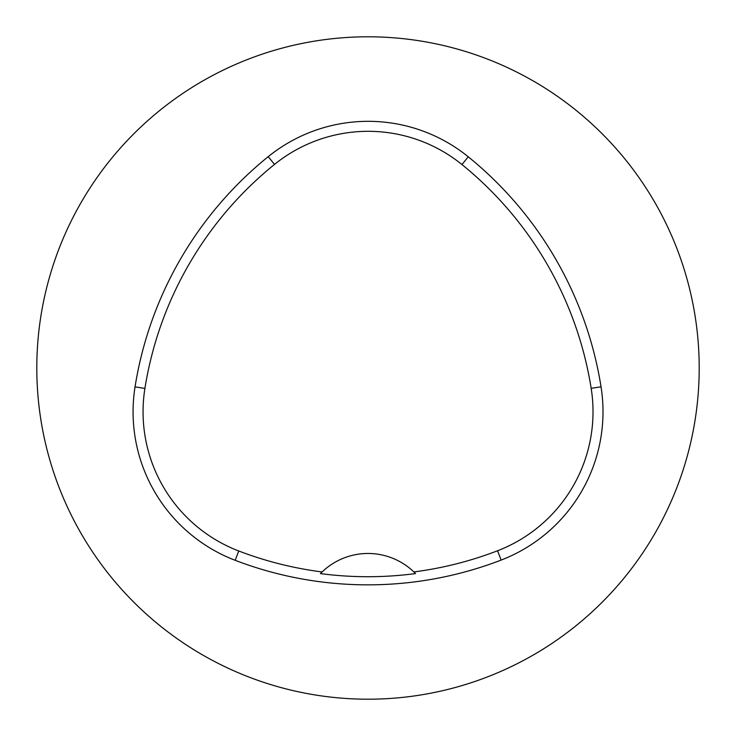 <?xml version="1.0" encoding="UTF-8"?>
<svg xmlns="http://www.w3.org/2000/svg" width="736" height="736" viewBox="0 0 736 736"><rect width="100%" height="100%" fill="white"/><g stroke="black" fill="none" stroke-linecap="round" stroke-linejoin="round"><path stroke-width="1.1" d="M36.8 368A331.2 331.2 0 0 1 533.6 81.172A331.2 331.2 0 0 1 533.6 654.828A331.2 331.2 0 0 1 36.8 368M135.047 386.869A370.944 370.944 0 0 1 268.226 156.648A158.976 158.976 0 0 1 468.252 156.796A370.944 370.944 0 0 1 601.036 386.786A158.976 158.976 0 0 1 501.142 560.078A370.944 370.944 0 0 1 235.18 560.308A158.976 158.976 0 0 1 135.047 386.869L144.909 388.442A360.962 360.962 0 0 1 274.5 164.422A148.994 148.994 0 0 1 461.96 164.551A360.962 360.962 0 0 1 591.174 388.35A148.994 148.994 0 0 1 497.554 550.767A360.962 360.962 0 0 1 413.871 571.927L415.527 573.574A66.24 66.24 0 0 0 414.129 572.176M144.909 388.442A148.994 148.994 0 0 0 238.758 550.988A360.962 360.962 0 0 0 322.101 571.955L320.445 573.602A362.802 362.802 0 0 0 415.527 573.574M322.101 571.955A66.24 66.24 0 0 1 413.871 571.927M321.844 572.203A66.24 66.24 0 0 0 320.445 573.602M274.5 164.422L268.226 156.648M461.96 164.551L468.252 156.796M591.174 388.35L601.036 386.786M497.554 550.767L501.142 560.078M238.758 550.988L235.18 560.308"/></g></svg>
